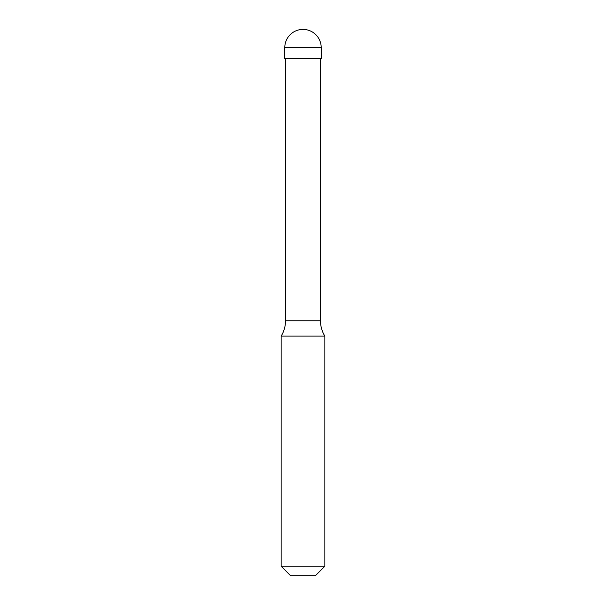 <?xml version="1.0" encoding="UTF-8"?>
<svg xmlns="http://www.w3.org/2000/svg" width="606" height="606" viewBox="0 0 606 606"><rect width="100%" height="100%" fill="white"/><g stroke="black" fill="none" stroke-linecap="round" stroke-linejoin="round"><path stroke-width="0.91" d="M284.79 47.616A18.21 18.21 0 0 1 303 29.406A18.21 18.21 0 0 1 321.21 47.616L284.79 47.616L284.79 58.547L321.21 58.547L321.21 47.616M320.483 320.763L285.517 320.763A29.133 29.133 0 0 1 281.146 336.11L324.854 336.11A29.133 29.133 0 0 1 320.483 320.763L320.483 58.547M324.854 566.231L315.385 575.7L290.615 575.7L281.146 566.231L324.854 566.231L324.854 336.11M281.146 566.231L281.146 336.11M285.517 320.763L285.517 58.547"/></g></svg>
